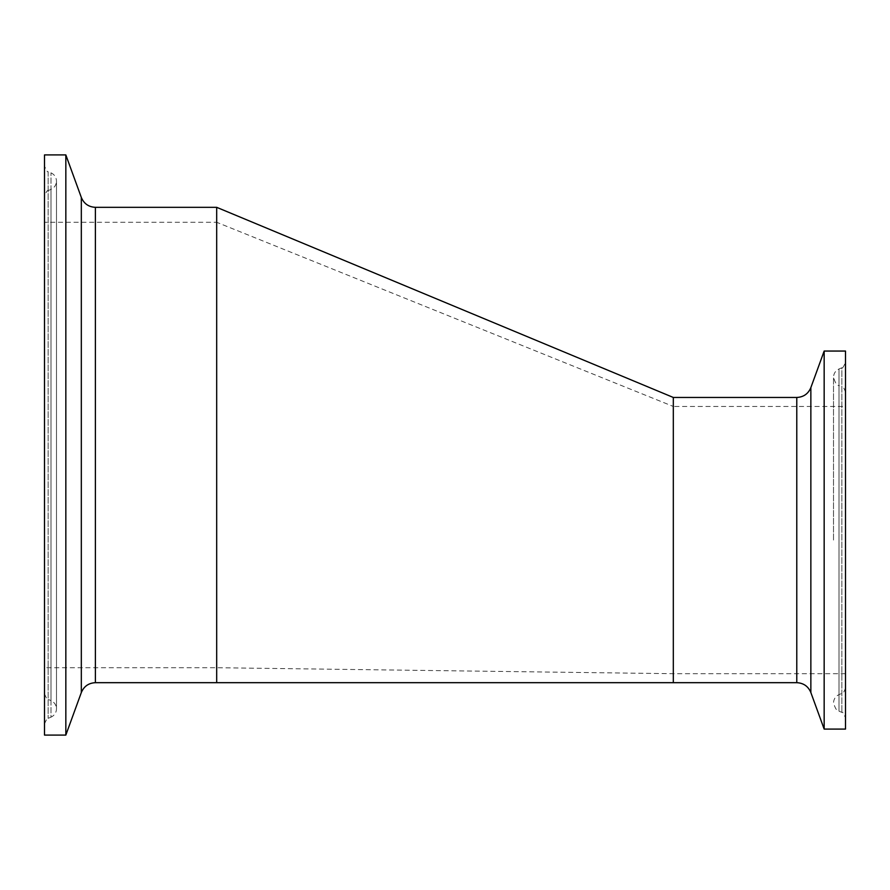 <?xml version="1.0" encoding="UTF-8"?>
<svg xmlns="http://www.w3.org/2000/svg" width="890" height="890" viewBox="0 0 890 890"><rect width="100%" height="100%" fill="white"/><g stroke="black" fill="none" stroke-linecap="round" stroke-linejoin="round"><path stroke-width="0.67" stroke-dasharray="4.45 3.34" d="M824.162 729.088L824.162 351.049M673.318 397.463L673.318 682.674M845.5 540.074L845.5 362.263L845.5 540.074M845.5 392.245C844.254 388.307 843.03 386.471 841.851 386.738L841.851 693.41L841.851 386.738L838.992 385.526L838.992 694.623L838.992 385.526C836.989 385.693 835.165 382.934 833.518 377.249C833.696 373.399 835.521 370.641 838.992 368.983L838.992 711.166L838.992 368.983L841.851 367.77L841.851 712.378L841.851 367.77C842.507 368.516 843.72 366.669 845.5 362.263M845.5 729.088L845.5 351.049M845.5 406.452L845.5 673.697L845.5 406.452L673.318 406.452L673.318 665.275L673.318 406.452L216.682 222.289L216.682 653.683L216.682 222.289L44.5 222.289L44.5 667.711L44.5 222.289M44.5 445L44.5 166.13L44.5 445M44.5 693.889C46.447 698.439 47.66 700.274 48.149 699.395L51.008 700.608L51.008 189.392L51.008 700.608C54.479 702.277 56.304 705.036 56.482 708.885L56.482 181.115C56.304 184.964 54.479 187.723 51.008 189.392L48.149 190.605L48.149 699.395L48.149 190.605C47.526 189.837 46.302 191.673 44.5 196.112M44.5 723.87C46.447 719.331 47.66 717.485 48.149 718.364L51.008 717.151L51.008 172.849L51.008 717.151C54.479 715.493 56.304 712.734 56.482 708.885L56.482 181.115C56.304 177.266 54.479 174.507 51.008 172.849L48.149 171.637L48.149 718.364L48.149 171.637C47.66 172.515 46.447 170.669 44.5 166.13M44.5 735.084L44.5 154.916M65.838 735.084L65.838 154.916M216.682 207.326L216.682 682.674M673.318 665.275L673.318 673.697L673.318 665.275M216.682 653.683L216.682 667.711L216.682 653.683M796.784 682.674L796.784 397.463M810.857 387.617L810.857 692.531M95.386 207.326L95.386 682.674M81.324 692.531L81.324 197.469M845.5 687.903C844.154 691.942 842.93 693.777 841.851 693.41L838.992 694.623C835.521 696.28 833.696 699.039 833.518 702.889C835.243 708.651 837.067 711.41 838.992 711.166L841.851 712.378C842.563 711.677 843.776 713.513 845.5 717.885M833.518 540.074L833.518 377.249L833.518 540.074M845.5 673.697L673.318 673.697L216.682 667.711L44.5 667.711"/><path stroke-width="1.33" d="M824.162 351.049L824.162 729.088L810.857 692.531L810.857 387.617L824.162 351.049L845.5 351.049L845.5 729.088L824.162 729.088M796.784 682.674L673.318 682.674L673.318 397.463L796.784 397.463L796.784 682.674C803.537 683.019 808.231 686.301 810.857 692.531M95.386 207.326C88.644 206.981 83.949 203.699 81.324 197.469L65.838 154.916L44.5 154.916L44.5 735.084L65.838 735.084L81.324 692.531C83.949 686.301 88.644 683.019 95.386 682.674L95.386 207.326L216.682 207.326L216.682 682.674L95.386 682.674M65.838 154.916L65.838 735.084M81.324 197.469L81.324 692.531M796.784 397.463C803.537 397.129 808.231 393.836 810.857 387.617M673.318 397.463L216.682 207.326M673.318 682.674L216.682 682.674"/></g></svg>

